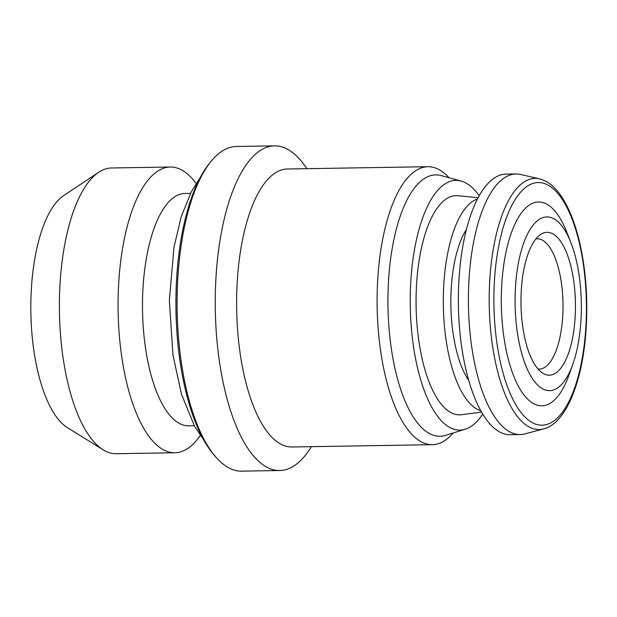 <?xml version="1.0" encoding="UTF-8"?>
<svg xmlns="http://www.w3.org/2000/svg" width="617" height="617" viewBox="0 0 617 617"><rect width="100%" height="100%" fill="white"/><g stroke="black" fill="none" stroke-linecap="round" stroke-linejoin="round"><path stroke-width="0.93" d="M196.152 183.45A142.889 54.45 89.1 0 0 170.23 167.022L111.546 167.978A142.889 54.45 89.1 0 0 98.658 172.297L63.644 195.62A119.459 45.527 89.1 0 0 30.85 312.202A119.459 45.527 89.1 0 0 67.423 427.65L103.178 449.824A142.889 54.45 89.1 0 0 105.299 451.027A142.889 54.45 89.1 0 0 116.204 453.719L174.889 452.762A142.889 54.45 89.1 0 0 200.255 435.502M98.658 172.297A142.889 54.45 89.1 0 0 59.433 311.739A142.889 54.45 89.1 0 0 103.178 449.824M170.23 167.022A142.889 54.45 89.1 0 0 118.155 296.461A142.889 54.45 89.1 0 0 163.983 450.071A142.889 54.45 89.1 0 0 174.889 452.762M190.499 193.383L184.907 193.476A116.204 44.285 89.1 0 0 142.558 298.736A116.204 44.285 89.1 0 0 179.825 423.663A116.204 44.285 89.1 0 0 188.694 425.853L194.286 425.761M306.85 168.68A162.356 61.87 89.1 0 0 274.511 145.851L236.365 146.476A162.356 61.87 89.1 0 0 211.099 161.322L209.464 163.328A160.189 61.044 89.1 0 0 175.961 309.834A160.189 61.044 89.1 0 0 214.215 455.184L215.919 457.135A162.356 61.87 89.1 0 0 229.262 468.087A162.356 61.87 89.1 0 0 241.648 471.149L279.802 470.524A162.356 61.87 89.1 0 0 311.384 446.662M211.099 161.322A162.356 61.87 89.1 0 0 177.141 309.819A162.356 61.87 89.1 0 0 215.919 457.135M274.511 145.851A162.356 61.87 89.1 0 0 215.341 292.928A162.356 61.87 89.1 0 0 267.416 467.47A162.356 61.87 89.1 0 0 279.802 470.524M449.022 177.735A139.01 52.969 89.1 0 0 427.851 166.706L287.352 168.996A139.01 52.969 89.1 0 0 236.689 294.918A139.01 52.969 89.1 0 0 281.275 444.363A139.01 52.969 89.1 0 0 291.88 446.978L432.378 444.687A139.01 52.969 89.1 0 0 453.179 432.972M427.851 166.706A139.01 52.969 89.1 0 0 377.188 292.628A139.01 52.969 89.1 0 0 421.773 442.073A139.01 52.969 89.1 0 0 432.378 444.687M479.178 195.682A124.896 47.594 89.1 0 0 461.1 181.051L441.17 175.59A130.711 49.807 89.1 0 0 388.255 286.111A130.711 49.807 89.1 0 0 429.941 433.805A130.711 49.807 89.1 0 0 445.405 435.378L465.141 429.27A124.896 47.594 89.1 0 0 482.741 414.053M461.1 181.051A124.896 47.594 89.1 0 0 410.536 286.65A124.896 47.594 89.1 0 0 450.371 427.766A124.896 47.594 89.1 0 0 465.141 429.27M478.09 197.687L457.891 195.72A109.618 41.771 89.1 0 0 416.19 292.581A109.618 41.771 89.1 0 0 451.289 412.781A109.618 41.771 89.1 0 0 461.454 414.717L481.584 412.094M477.388 199.029A106.648 40.637 89.1 0 0 443.299 301.165A106.648 40.637 89.1 0 0 477.566 409.441A106.648 40.637 89.1 0 0 480.836 410.768M466.359 229.593A86.881 33.11 89.1 0 0 450.865 305.361A86.881 33.11 89.1 0 0 468.82 380.581M539.59 178.884L520.709 174.472A130.326 49.661 89.1 0 0 515.982 173.963L505.94 174.125A130.326 49.661 89.1 0 0 458.446 292.18A130.326 49.661 89.1 0 0 500.24 432.278A130.326 49.661 89.1 0 0 510.182 434.73L520.224 434.569A130.326 49.661 89.1 0 0 524.936 433.898L543.662 428.877C565.041 423.663 581.553 384.8 585.687 334.9C588.24 302.893 586.297 272.398 579.864 243.414C574.967 222.197 568.226 205.7 559.642 193.923C553.526 185.655 546.839 180.642 539.59 178.884A125.583 47.856 89.1 0 0 489.451 286.211A125.583 47.856 89.1 0 0 529.54 427.157A125.583 47.856 89.1 0 0 543.662 428.877M515.982 173.963A130.326 49.661 89.1 0 0 468.48 292.011A130.326 49.661 89.1 0 0 510.282 432.116A130.326 49.661 89.1 0 0 520.224 434.569M570.864 242.558L566.753 232.085A101.928 38.84 89.1 0 0 505.269 255.785A101.928 38.84 89.1 0 0 534.075 403.904A101.928 38.84 89.1 0 0 569.075 374.82L572.846 364.223A86.881 33.11 89.1 0 0 570.864 242.558A86.881 33.11 89.1 0 0 518.457 262.765A86.881 33.11 89.1 0 0 543.006 389.011A86.881 33.11 89.1 0 0 572.846 364.223M543.932 373.848A71.433 27.217 89.1 0 0 575.406 301.921A71.433 27.217 89.1 0 0 540.615 234.506A71.433 27.217 89.1 0 0 521.003 304.22A71.433 27.217 89.1 0 0 542.875 373.246A71.433 27.217 89.1 0 0 543.932 373.848M538.07 369.035A65.163 24.834 89.1 0 0 539.243 369.089A65.163 24.834 89.1 0 0 563.005 303.533A65.163 24.834 89.1 0 0 537.122 238.787A65.163 24.834 89.1 0 0 535.949 238.879M532.903 422.953A121.348 46.244 89.1 0 0 583.404 264.693A121.348 46.244 89.1 0 0 504.251 224.071A121.348 46.244 89.1 0 0 532.903 422.953M204.219 440.769L194.548 426.247L181.483 394.201L172.968 355.091L169.343 300.541L173.994 247.162L181.113 217.061L191.301 191.818L199.939 178.051"/></g></svg>
